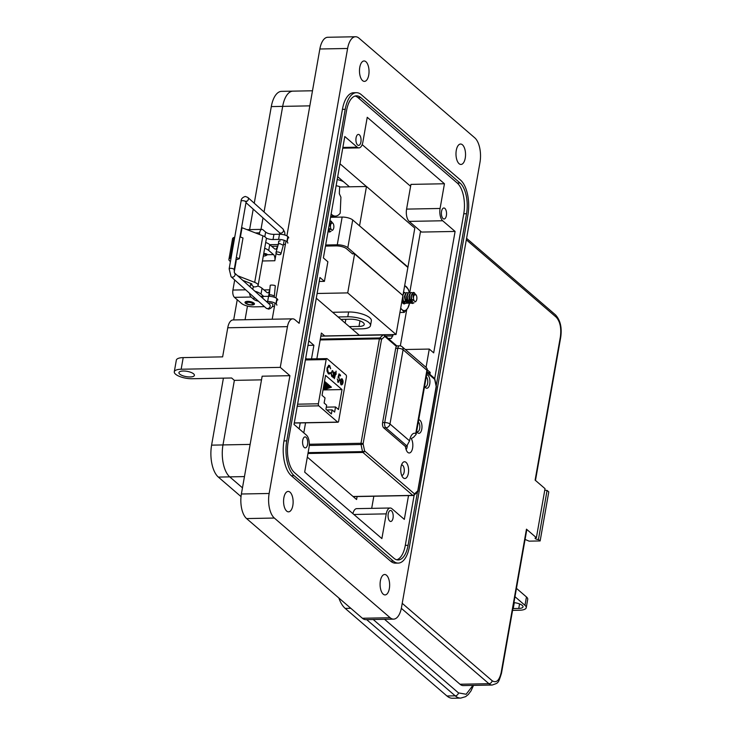 <?xml version="1.0" encoding="UTF-8"?>
<svg xmlns="http://www.w3.org/2000/svg" width="735" height="735" viewBox="0 0 735 735"><rect width="100%" height="100%" fill="white"/><g stroke="black" fill="none" stroke-linecap="round" stroke-linejoin="round"><path stroke-width="1.1" d="M337.705 176.703L349.447 186.809M420.558 231.185L409.717 292.686M406.731 309.61L400.336 345.891M373.83 496.235L371.69 508.354M362.171 144.611L410.608 186.295M359.397 335.307L316.289 298.199M339.983 163.776L366.379 186.497M393.179 334.563L391.369 338.403L388.696 338.909M357.109 496.557L356.585 499.524L307.322 457.115M303.785 432.851L305.558 422.827M316.849 358.781L321.388 333.056L324.76 335.95M308.764 340.847L313.9 345.275L311.502 358.882M300.211 422.928L299.163 428.873M388.181 338.458L391.369 338.403M307.965 345.386L313.9 345.275M352.111 329.032L361.795 328.848A15.968 5.448 -170 0 0 370.513 325.587A15.968 5.448 -170 0 0 368.896 322.555A15.968 5.448 -170 0 0 347.784 316.785L338.1 316.969M370.513 325.587L371.359 320.791A15.968 5.448 -170 0 0 369.742 317.75A15.968 5.448 -170 0 0 348.629 311.989L332.652 312.283M343.53 181.72A83.413 39.028 88.9 0 0 340.121 180.351L337.227 179.459M347.82 247.677A7.984 2.72 -170 0 0 337.273 244.792L342.152 217.082A7.984 2.72 10 0 1 352.708 219.958L347.82 247.677L402.514 295.167M337.273 244.792L325.669 245.003M352.607 253.961L346.58 248.77A7.984 2.72 10 0 0 336.024 245.894L325.476 246.087M342.152 217.082L330.548 217.294M402.991 295.158L407.879 267.448L352.708 219.958M352.184 253.603L354.592 253.924L347.719 292.897L396.055 334.508L402.982 295.158M396.055 334.508L359.277 335.197M359.608 225.47L366.48 186.488L414.816 228.098L407.943 267.081L359.121 225.48M347.719 292.897L317.116 293.476M366.48 186.488L339.625 186.993M407.943 267.081L407.466 267.09M354.592 253.924L402.927 295.534M331.136 213.977A19.955 9.335 88.9 0 0 335.454 216.108A19.955 9.335 88.9 0 0 340.204 213.178L340.921 197.2L339.331 193.709L339.644 186.58L336.134 185.643M349.309 326.616L358.992 326.441A9.583 3.271 -170 0 0 364.22 324.484A9.583 3.271 -170 0 0 350.586 319.201L340.902 319.385M345.845 319.293L345.174 323.06M413.428 292.438L412.454 292.87A5.503 2.582 -91.1 0 1 413.428 292.438A5.503 2.582 -91.1 0 1 414.43 292.842L415.11 293.936M414.09 302.746L412.675 303.472L411.526 303.068L409.808 300.1L409.459 295.893L410.525 292.907L411.361 292.475L412.344 293.008M413.842 302.719L412.399 303.472L411.251 303.068L409.533 300.11L409.22 295.626L410.249 292.907L411.223 292.493M411.425 303.188L409.321 303.105L407.603 300.146L407.254 295.939L408.329 292.943L409.156 292.521L410.13 293.044M411.187 295.847L411.288 296.839M411.297 297.62L411.223 298.814M411.288 303.096L409.046 303.114L407.098 299.145L407.015 295.672L408.054 292.953L409.018 292.53M411.012 296.848L411.021 297.629M409.22 303.224L407.126 303.151L405.398 300.183L405.049 295.975L406.124 292.989L406.951 292.558L407.925 293.09M408.982 295.883L409.083 296.885M409.092 297.666L409.018 298.851M409.083 303.132L406.85 303.151L404.893 299.182L404.81 295.709L405.849 292.989L406.813 292.576M407.015 303.27L404.921 303.188L403.193 300.229L402.853 295.948M403.046 294.891L403.919 293.026L404.746 292.603L405.729 293.127M406.777 295.929L406.813 298.897M403.285 293.522L404.617 292.613M406.602 296.931L406.611 297.712M412.574 301.782L411.563 303.086M412.418 301.552L411.425 302.976M410.984 300.119L410.433 301.699M410.305 301.956L409.358 303.132M410.718 300.119L410.525 300.79M410.158 301.699L409.22 303.022M408.596 300.826L408.228 301.736M408.1 301.993L407.153 303.169M408.513 300.165L408.32 300.826M407.953 301.745L407.015 303.059M406.878 303.178L404.645 303.197L402.918 300.229L402.532 297.804M406.584 300.202L406.391 300.863M404.81 303.307L403.855 303.638M416.782 299.283A3.638 1.7 88.9 0 0 416.028 294.808A3.638 1.7 88.9 0 0 413.584 296.536A3.638 1.7 88.9 0 0 414.136 300.707A3.638 1.7 88.9 0 0 416.139 300.983A3.638 1.7 88.9 0 0 416.782 299.283M416.028 294.808L413.796 295.057L413.235 297.675L412.969 296.37C412.886 293.55 413.373 292.383 414.43 292.842M412.454 292.87L411.379 295.939L411.49 298.961L415.505 301.864L416.139 300.983M411.462 298.777L411.379 295.939M413.235 297.675L414.393 294.11M412.087 300.937L411.03 296.517L411.655 294.478M412.28 301.322L410.295 301.423M409.753 300.799L408.825 296.554L409.441 294.533M411.15 295.69L411.297 296.545M411.324 297.951L410.204 301.231M410.02 301.423L409.055 301.846L410.093 301.58M407.548 300.845L406.62 296.6L407.236 294.57M407.815 301.46L405.885 301.506M405.343 300.881L404.415 296.637L405.031 294.616M406.933 297.703L405.876 301.212M405.61 301.506L404.792 301.92M403.147 300.927L402.348 298.842M403.405 301.543L402.587 301.966M402.514 298.116L402.376 299.228M402.394 299.053L402.137 300.027M412.372 301.479L411.536 301.8L410.029 300.799M409.266 298.851L409.184 295.883M407.061 298.897L406.979 295.929M409.404 296.876L409.413 297.657M409.276 298.934L408.09 301.46M407.888 301.616L407.126 301.883L405.619 300.881M404.856 298.934L404.783 295.966M407.071 298.97L406.014 301.368M405.683 301.662L404.93 301.929L403.423 300.918M402.651 298.98L402.495 297.978M403.478 301.699L402.091 301.819M402.541 299.604L401.971 300.973M329.877 221.106A5.503 2.582 -91.1 0 1 330.41 220.978A5.503 2.582 -91.1 0 1 331.411 221.391L332.091 222.484M331.072 231.286L329.657 232.012L328.095 231.222M330.823 231.268L329.381 232.012L328.058 231.461M329.556 230.331L328.545 231.626M329.399 230.092L328.407 231.516M333.763 227.832A3.638 1.7 88.9 0 0 333.01 223.357A3.638 1.7 88.9 0 0 330.566 225.085A3.638 1.7 88.9 0 0 331.117 229.246A3.638 1.7 88.9 0 0 333.12 229.522A3.638 1.7 88.9 0 0 333.763 227.832M333.01 223.357L332.679 222.925L330.778 223.596L330.217 226.224L329.941 224.91C329.868 222.099 330.355 220.923 331.411 221.391M328.628 228.208L332.486 230.404L333.12 229.522M330.217 226.224L331.375 222.65M329.069 229.476L328.563 228.594M329.262 229.862L328.251 230.349L329.353 230.027M405.251 300.725L404.636 301.892M403.984 302.517L402.367 302.397M401.907 301.304A5.779 2.701 88.9 0 0 402.78 303.05A5.779 2.701 88.9 0 0 405.187 303.5M409.643 302.554A12.467 5.834 88.9 0 0 409.836 301.019M404.838 292.603A5.779 2.701 88.9 0 0 403.469 292.475M404.259 312.403L407.842 307.974A12.467 5.834 88.9 0 0 409.487 303.371L407.842 307.974A12.467 5.834 88.9 0 1 402.082 309.665L404.259 312.403L399.941 312.485M404.7 285.474L408.329 289.314L409.257 292.521A12.467 5.834 88.9 0 0 406.152 286.577A12.467 5.834 88.9 0 0 404.654 285.74M400.722 308.038A12.467 5.834 88.9 0 0 402.082 309.665L400.63 308.571M403.258 301.221L402.265 302.195M403 300.688L402.137 301.92M407.806 452.392A7.984 3.739 -91.1 0 1 405.463 446.549L406.878 445.897L409.56 440.862A11.668 5.457 -91.1 0 1 412.868 433.815A11.668 5.457 -91.1 0 1 415.744 433.494L416.129 434.385L413.594 437.242L411.242 438.602A7.984 3.739 -91.1 0 1 412.482 448.626A7.984 3.739 -91.1 0 1 408.109 452.622A7.984 3.739 -91.1 0 1 407.806 452.392M426.658 374.685A6.78 3.179 -91.1 0 1 427.871 375.19A6.78 3.179 -91.1 0 1 429.736 384.037A6.78 3.179 -91.1 0 1 425.657 387.749A6.78 3.179 -91.1 0 1 425.188 387.253A6.78 3.179 -91.1 0 1 424.61 386.307M418.711 419.768A6.78 3.179 -91.1 0 1 419.924 420.264A6.78 3.179 -91.1 0 1 421.789 429.111A6.78 3.179 -91.1 0 1 417.71 432.832A6.78 3.179 -91.1 0 1 417.241 432.336A6.78 3.179 -91.1 0 1 416.662 431.381M403.304 477.888A8.379 3.923 -91.1 0 1 402.734 477.272A8.379 3.923 -91.1 0 1 402.468 463.05A8.379 3.923 -91.1 0 1 406.042 462.361A8.379 3.923 -91.1 0 1 408.357 473.294A8.379 3.923 -91.1 0 1 403.304 477.888M401.677 475.334A5.191 2.425 88.9 0 0 401.953 475.361A5.191 2.425 88.9 0 0 404.25 471.153A5.191 2.425 88.9 0 0 402.697 465.374A5.191 2.425 88.9 0 0 401.76 464.989A5.191 2.425 88.9 0 0 401.485 465.025M406.878 445.897L385.811 427.77L383.688 427.807L405.463 446.549M383.688 427.807A3.987 1.865 -91.1 0 1 382.595 422.607L384.708 422.57L397.8 348.298L395.687 348.344L382.595 422.607M395.687 348.344A3.987 1.865 -91.1 0 1 396.431 346.424L384.809 336.428L381.529 339.414L363.108 443.857L364.615 450.959L414.476 493.883L417.756 490.888L436.177 386.445L434.67 379.343L426.998 372.737M434.679 378.874A1.599 0.533 168.1 0 1 434.826 379.039A1.599 0.533 168.1 0 1 434.67 379.343A1.599 1.305 130.7 0 0 434.302 378.158L427.136 371.983M436.324 386.141A1.599 0.533 168.1 0 1 436.177 386.445A1.599 0.542 -170 0 1 436.333 386.748A1.599 1.599 0 0 0 436.324 386.141L434.826 379.039A1.599 1.599 0 0 0 434.302 378.158M436.333 386.748L417.921 491.2A1.599 1.599 0 0 1 417.416 492.101A1.599 1.305 -132.3 0 0 417.756 490.888A1.599 0.542 -170 0 1 417.921 491.2A1.599 0.542 -170 0 1 417.783 491.366M353.076 496.502L412.804 495.381A1.599 0.744 88.9 0 0 413.098 495.5A1.599 0.744 88.9 0 0 413.373 495.381A1.599 1.305 -132.3 0 0 414.476 493.883A1.599 1.305 -49.3 0 1 412.804 495.381L362.943 452.466L307.956 453.495M308.112 452.631L362.52 451.602A1.599 0.533 -11.9 0 0 364.615 450.959A1.599 1.305 -49.3 0 1 362.943 452.466A1.599 0.744 88.9 0 1 362.52 451.602L361.023 444.5A1.599 0.533 -11.9 0 0 363.108 443.857A1.599 0.542 10 0 0 360.995 443.279L379.416 338.835L320.166 339.947M320.322 339.083L379.802 337.962A1.599 1.305 47.7 0 1 381.529 339.414A1.599 0.542 10 0 0 379.416 338.835A1.599 0.744 88.9 0 1 379.802 337.962L383.091 334.976A1.599 1.305 47.7 0 1 384.809 336.428A1.599 1.305 -49.3 0 0 383.661 334.976A1.599 0.744 -91.1 0 0 383.367 334.857A1.599 0.744 -91.1 0 0 383.091 334.976L320.837 336.143M416.717 431.5A5.191 2.425 88.9 0 0 417.498 431.757A5.191 2.425 88.9 0 0 419.795 427.651A5.191 2.425 88.9 0 0 418.344 421.853M424.665 386.426A5.191 2.425 88.9 0 0 425.446 386.683A5.191 2.425 88.9 0 0 427.742 382.577A5.191 2.425 88.9 0 0 426.291 376.779M406.106 449.572A5.191 2.425 88.9 0 0 407.245 445.676M305.392 359.957L326.165 359.571A1.571 0.735 -91.1 0 1 326.818 358.597A1.571 0.735 -91.1 0 1 327.112 358.708L346.001 374.969A1.571 0.735 -91.1 0 1 346.433 377.018L338.633 421.238A1.571 0.735 -91.1 0 1 337.981 422.221A1.571 0.735 -91.1 0 1 337.687 422.101L318.797 405.839A1.571 0.735 -91.1 0 1 318.365 403.791L297.601 404.186M332.11 409.891L331.393 413.961L325.927 409.257L326.643 405.187L324.126 403.019L325.026 397.92L322.049 395.356L325.559 375.41L342.023 389.578L338.504 409.533L335.527 406.969L334.636 412.069L332.11 409.891L326.79 409.992M326.303 407.144L335.527 406.969M326.165 359.571L318.365 403.791M341.15 384.671L342.657 384.175L342.427 383.606L341.233 383.946L340.627 381.033L343.015 383.082L343.061 380.886L342.188 378.856L340.957 379.003L340.323 380.62L341.15 384.671L341.757 384.938M342.427 383.606L340.884 383.946L342.069 383.606L340.884 383.946L340.305 382.806M336.079 371.092L335.344 373.077L334.875 372.673L334.351 378.7L335.555 374.051L336.024 374.455L336.079 371.092L335.675 373.362M330.649 368.814L329.712 365.617L328.848 365.24L327.038 367.923L327.02 371.065L328.288 373.711L329.151 374.078L330.162 373.463L329.951 372.755L328.426 372.921L327.36 368.263L329.556 366.388L330.649 368.814M328.664 366.113L329.556 366.388M329.133 373.215L328.076 372.921L329.133 373.215M332.119 370.624L332.881 370.844L330.971 372.535L331.843 376.66L333.12 376.522L333.277 377.781L334.269 372.149L333.763 372.911L332.293 370.596M338.008 382.071L339.754 380.454L338.596 376.733L339.147 374.878L340.388 375.943L340.535 375.153L339.037 373.867L337.981 377.395L338.853 377.689L339.432 380.142L338.164 381.3L337.273 378.948L338.587 382.319M342.188 383.909L342.657 384.175M342.308 384.185L340.801 384.671M341.83 378.856L342.712 380.886M342.078 379.554L341.306 379.49L342.078 379.554L342.804 382.117L340.783 380.372L340.948 379.499L341.729 379.563L340.948 379.499L340.434 380.381L342.804 382.117L342.703 382.816M335.344 373.077L334.829 372.948M335.325 373.371L336.143 373.766M334.379 378.727L335.555 374.051M330.621 368.63L329.712 365.617M329.197 366.388L327.36 368.263M327.011 368.263L328.076 372.921L329.602 372.764M329.675 373.012L330.162 373.463M329.813 373.472L328.977 374.069M328.664 365.258L329.363 365.617M323.372 389.927L342.023 389.578M323.924 384.699L327.25 383.569L326.478 382.907L324.236 382.953M323.611 386.481L328.646 384.782L327.874 384.111L325.522 384.157M323.299 388.273L330.052 385.985L329.28 385.324L326.919 385.361M322.977 390.065L331.448 387.189L330.676 386.527L328.325 386.573M324.236 382.907L325.844 382.365L324.447 381.713M333.92 372.158L332.973 377.514M332.532 370.853L333.763 372.911M338.964 374.115L340.535 375.153M340.176 375.162L340.084 375.677M338.596 376.733L339.147 374.878M338.247 376.733L339.055 376.954M338.697 376.954L339.754 380.454M339.405 380.464L337.65 382.081M337.815 381.309L337.604 379.223M326.478 382.907L324.098 383.716M327.874 384.111L323.786 385.498M329.28 385.324L323.464 387.29M330.676 386.527L323.152 389.072M325.072 381.704L324.411 381.924M332.275 376.145L331.623 375.98L330.943 372.829L332.413 371.542M330.943 372.829L332.762 371.542L332.128 371.377M332.762 371.542L333.442 374.694L331.981 375.98L331.301 372.82M331.623 375.98L332.091 376.173M237.635 275.754L254.696 282.369A7.855 2.683 10 0 1 257.351 283.839A7.855 2.683 10 0 1 258.141 285.327A7.855 2.683 10 0 1 253.851 286.935L251.094 284.564A1.571 0.533 -170 0 0 251.958 284.243A1.571 0.533 -170 0 0 251.793 283.94A1.571 0.533 -170 0 0 251.269 283.646L242.761 280.347M258.141 285.327L266.355 238.774A7.855 2.683 -170 0 0 265.555 237.286A7.855 2.683 -170 0 0 262.9 235.816L242.045 227.721L240.409 237.001M253.961 303.086A4.787 1.635 -170 0 0 248.779 301.396A4.787 1.635 -170 0 0 245.003 302.333A4.787 1.635 -170 0 0 245.49 303.243A4.787 1.635 -170 0 0 250.663 304.933A4.787 1.635 -170 0 0 254.448 303.996A4.787 1.635 -170 0 0 253.961 303.086M269.258 302.976A2.674 0.91 -170 0 0 268.165 303.105M280.2 240.905A2.674 0.91 -170 0 0 278.574 241.457A2.674 0.91 -170 0 0 278.73 241.861M235.678 261.145A2.315 0.79 -170 0 0 236.119 261.348L234.217 272.125M236.394 259.804L235.613 261.531M242.045 227.721L241.539 227.914M253.235 286.944L252.812 289.351M254.126 297.372L253.777 299.329L251.113 297.032A5.586 2.618 -91.1 0 1 249.505 293.237M250.075 286.898L250.479 284.574M236.321 257.516L239.362 258.692L235.889 259.988M230.441 261.513A8.599 2.931 10 0 1 228.916 259.381A8.599 2.931 10 0 1 230.312 258.132L231.084 257.847M239.968 236.826L243.009 238.002L239.362 258.692M228.916 259.381L232.563 238.691A8.599 2.931 10 0 1 233.96 237.442L234.731 237.157M259.326 234.428L259.602 232.848A5.586 2.618 -91.1 0 1 261.945 229.366A5.586 2.618 -91.1 0 1 262.965 229.789L265.638 232.085L264.811 236.743M264.471 306.642L253.998 306.844A9.426 3.216 10 0 1 241.53 303.436L234.456 297.344A5.586 2.618 -91.1 0 1 232.912 290.059L234.695 279.962M274.458 306.412A6.284 2.141 10 0 1 273.429 306.477L272.244 306.495M266.392 301.515L267.641 301.488A6.284 2.141 10 0 1 275.947 303.757L276.222 303.996A6.284 2.141 10 0 1 276.865 305.19M253.777 299.329A6.284 2.141 -170 0 0 258.435 301.231M262.689 298.199L263.001 296.425A6.284 2.141 10 0 1 260.53 296.26M266.272 238.186A6.284 2.141 -170 0 0 273.034 239.527L273.944 234.355A6.284 2.141 10 0 1 265.638 232.085M273.944 234.355L279.502 234.244A6.284 2.141 10 0 1 287.808 236.514L288.083 236.753A6.284 2.141 10 0 1 288.717 237.947M285.41 244.342A6.284 2.141 10 0 1 284.381 244.406L283.462 244.424M278.234 244.516L269.782 244.681M273.034 239.527L278.583 239.417A6.284 2.141 10 0 1 286.898 241.686L287.174 241.925A6.284 2.141 10 0 1 287.808 243.12M263.001 296.425L268.551 296.315A6.284 2.141 10 0 1 276.865 298.585L277.141 298.823A6.284 2.141 10 0 1 277.775 300.018M241.025 496.603L218.35 477.088A24.503 11.466 -91.1 0 1 211.597 445.144L223.412 378.148M233.675 319.945L237.24 299.742M249.606 229.605L253.217 209.126M254.255 203.218L271.298 106.593A24.503 11.466 -91.1 0 1 281.588 91.351L292.971 91.14A24.503 11.466 88.9 0 0 282.681 106.373A24.503 11.466 -91.1 0 1 292.971 91.14L312.485 90.772M261.513 379.857L234.364 380.362L222.981 444.923A24.503 11.466 88.9 0 0 229.733 476.868L242.477 487.838L229.733 476.877A24.503 11.466 -91.1 0 1 222.981 444.932L234.364 380.362L231.617 377.992L192.184 378.736A12.568 4.291 10 0 1 175.555 374.188A12.568 4.291 10 0 1 174.287 371.8A12.568 4.291 10 0 1 181.15 369.236L280.265 367.371L287.449 326.652A12.568 5.88 -91.1 0 1 292.723 318.843A12.568 5.88 -91.1 0 1 295.011 319.771L299.145 323.327L347.609 48.473A18.853 8.82 -91.1 0 1 355.529 36.75A18.853 8.82 -91.1 0 1 358.965 38.147L474.773 137.831A18.853 8.82 -91.1 0 1 479.973 162.417L401.503 607.413A18.853 8.82 -91.1 0 1 393.583 619.136A18.853 8.82 -91.1 0 1 390.156 617.74L274.339 518.046A18.853 8.82 -91.1 0 1 269.148 493.479L289.921 375.686L280.265 367.371M245.058 319.734L247.465 306.054L245.058 319.734M260.989 229.384L263.011 217.909L260.989 229.384M264.058 211.992L282.681 106.382L264.058 211.992M254.255 303.399A4.787 1.635 10 0 1 254.209 303.426L252.518 304.455A3.197 1.093 10 0 1 249.707 304.658A3.197 1.093 10 0 1 246.831 303.601A3.197 1.093 10 0 1 246.657 303.417A3.197 1.093 10 0 1 248.467 302.342A3.197 1.093 10 0 1 252.482 303.491A3.197 1.093 10 0 1 252.518 304.455M263.755 253.501L265.84 253.685L267.062 254.255L266.934 254.825M263.644 254.145L266.915 254.981A8.765 2.986 10 0 1 263.295 256.129M270.71 294.753L269.332 295.176L270.214 285.382A2.545 0.487 -174.9 0 1 271.573 285.07A2.545 0.487 -174.9 0 1 275.285 285.832L274.394 295.837L270.71 294.753M278.859 241.126L278.326 244.195L279.732 243.588L283.306 245.297L280.899 254.007A2.545 1.222 15.5 0 1 279.465 254.687A2.545 1.222 15.5 0 1 276.966 254.034A2.545 1.222 15.5 0 1 275.983 252.647A2.545 1.222 15.5 0 1 277.407 251.967A2.545 1.222 15.5 0 1 279.916 252.629A2.545 1.222 15.5 0 1 280.899 254.007M402.22 603.334L492.174 680.757C496.29 683.302 499.295 680.573 501.178 672.562L526.462 529.172L536.385 537.708L545.03 488.656L535.117 480.12L560.401 336.731C561.457 328.012 560.088 321.517 556.276 317.226L466.321 239.803M525.075 539.444L529.126 541.153L540.142 540.942L548.788 491.899L547.079 490.42A2.334 0.799 10 0 1 544.791 490.015M536.385 537.708A2.334 0.799 -170 0 0 535.108 538.185A2.334 0.799 -170 0 0 538.433 539.472L547.079 490.42M540.142 540.942L538.433 539.472M526.462 529.172A3.115 1.066 10 0 1 526.784 529.76L501.5 673.159C498.1 684.138 498.266 682.769 492.202 685.038L463.289 685.58A18.072 8.462 88.9 0 1 460 684.239L384.552 619.302M473.524 685.387L470.997 690.918L468.268 694.529L465.632 696.642L460.762 698.094L452.503 698.25A30.539 14.296 -91.1 0 1 446.944 695.99L345.193 608.405A30.539 14.296 -91.1 0 1 338.844 597.987M512.571 610.372L519.434 610.243A12.467 4.254 -170 0 0 526.242 607.698L527.721 599.328A12.467 4.254 -170 0 0 526.462 596.958L516.448 588.349M514.978 596.71L524.983 605.328L526.462 596.958M513.93 602.645A7.791 2.655 10 0 1 523.017 606.862A7.791 2.655 10 0 1 518.763 608.451L513.26 608.552A7.791 2.655 10 0 1 512.883 608.562M526.242 607.698A12.467 4.254 -170 0 0 524.983 605.328M373.215 619.513L458.475 692.894L466.146 694.263L472.936 685.397M290.022 492.184A10.207 4.777 88.9 0 0 288.157 491.421A10.207 4.777 88.9 0 0 283.627 499.717A10.207 4.777 88.9 0 0 286.687 511.091A10.207 4.777 88.9 0 0 288.543 511.845A10.207 4.777 88.9 0 0 293.072 503.558A10.207 4.777 88.9 0 0 290.022 492.184M386.527 575.257A10.207 4.777 88.9 0 0 384.671 574.494A10.207 4.777 88.9 0 0 380.142 582.782A10.207 4.777 88.9 0 0 383.201 594.156A10.207 4.777 88.9 0 0 385.057 594.918A10.207 4.777 88.9 0 0 389.587 586.631A10.207 4.777 88.9 0 0 386.527 575.257M365.92 61.722A10.207 4.777 88.9 0 0 364.064 60.968A10.207 4.777 88.9 0 0 359.534 69.255A10.207 4.777 88.9 0 0 362.585 80.63A10.207 4.777 88.9 0 0 364.45 81.383A10.207 4.777 88.9 0 0 368.979 73.096A10.207 4.777 88.9 0 0 365.92 61.722M462.434 144.795A10.207 4.777 88.9 0 0 460.579 144.042A10.207 4.777 88.9 0 0 456.04 152.329A10.207 4.777 88.9 0 0 459.099 163.703A10.207 4.777 88.9 0 0 460.955 164.456A10.207 4.777 88.9 0 0 465.485 156.169A10.207 4.777 88.9 0 0 462.434 144.795M193.608 373.858A7.855 2.683 -170 0 0 185.119 371.083A7.855 2.683 -170 0 0 178.927 372.617A7.855 2.683 -170 0 0 179.726 374.115A7.855 2.683 -170 0 0 188.206 376.89A7.855 2.683 -170 0 0 194.407 375.346A7.855 2.683 -170 0 0 193.608 373.858M292.723 318.843L233.041 319.955A12.568 5.88 88.9 0 0 227.758 327.773L222.631 356.861L183.199 357.605A12.568 4.291 -170 0 0 176.336 360.168L174.287 371.8M276.139 253.318L274.835 260.75A4.713 2.205 88.9 0 0 273.53 254.604L268.707 250.451L269.736 244.636L274.559 248.788A4.713 2.205 88.9 0 0 275.414 249.137A4.713 2.205 88.9 0 0 277.398 246.207L276.746 249.9M306.045 437.307A5.494 2.572 88.9 0 0 305.043 436.902A5.494 2.572 88.9 0 0 302.609 441.367A5.494 2.572 88.9 0 0 304.253 447.486A5.494 2.572 88.9 0 0 305.255 447.891A5.494 2.572 88.9 0 0 307.689 443.435A5.494 2.572 88.9 0 0 306.045 437.307M444.868 208.4A5.494 2.572 88.9 0 0 443.866 207.996A5.494 2.572 88.9 0 0 441.423 212.461A5.494 2.572 88.9 0 0 443.067 218.58A5.494 2.572 88.9 0 0 444.069 218.993A5.494 2.572 88.9 0 0 446.512 214.528A5.494 2.572 88.9 0 0 444.868 208.4M359.387 134.827A5.494 2.572 88.9 0 0 358.386 134.413A5.494 2.572 88.9 0 0 355.942 138.878A5.494 2.572 88.9 0 0 357.587 145.006A5.494 2.572 88.9 0 0 358.588 145.411A5.494 2.572 88.9 0 0 361.032 140.945A5.494 2.572 88.9 0 0 359.387 134.827M391.525 510.889A5.494 2.572 88.9 0 0 390.524 510.476A5.494 2.572 88.9 0 0 388.089 514.941A5.494 2.572 88.9 0 0 389.734 521.069A5.494 2.572 88.9 0 0 390.735 521.473A5.494 2.572 88.9 0 0 393.17 517.008A5.494 2.572 88.9 0 0 391.525 510.889M356.429 92.683L353.654 92.729A26.708 12.495 88.9 0 0 342.437 109.35L283.976 440.917A26.708 12.495 88.9 0 0 291.336 475.729L390.607 561.172A26.708 12.495 88.9 0 0 395.467 563.148L398.241 563.102A26.708 12.495 -91.1 0 1 393.381 561.117L294.11 475.674A26.708 12.495 -91.1 0 1 286.751 440.862L345.211 109.294A26.708 12.495 -91.1 0 1 356.429 92.683A26.708 12.495 -91.1 0 1 361.289 94.659L460.56 180.103A26.708 12.495 -91.1 0 1 467.919 214.914L409.459 546.482A26.708 12.495 -91.1 0 1 398.241 563.102M355.529 36.75L327.773 37.274A18.853 8.82 88.9 0 0 319.854 48.997L286.898 235.898M272.207 319.229L275.037 303.142M275.947 297.969L285.979 241.071M289.921 375.686L262.156 376.201L241.383 494.003A18.853 8.82 88.9 0 0 246.583 518.57L362.392 618.254A18.853 8.82 88.9 0 0 365.828 619.651L393.583 619.136M263.718 296.407L261.017 294.083L262.037 288.267L266.869 292.42A4.713 2.205 88.9 0 0 267.724 292.769A4.713 2.205 88.9 0 0 269.699 289.838L267.641 301.488M436.222 385.673L466.541 213.729A23.566 11.025 88.9 0 0 460.046 183.015L360.775 97.571A23.566 11.025 88.9 0 0 356.493 95.826A23.566 11.025 88.9 0 0 346.589 110.48L288.129 442.047A23.566 11.025 88.9 0 0 294.625 472.761L393.887 558.214A23.566 11.025 88.9 0 0 398.177 559.96A23.566 11.025 88.9 0 0 408.081 545.296L417.462 492.055M261.017 294.083A10.997 3.748 -170 0 0 254.926 291.244M262.037 288.267A10.997 3.748 -170 0 0 257.737 285.988M268.707 250.451A10.997 3.748 -170 0 0 264.673 248.283M269.736 244.636A10.997 3.748 -170 0 0 265.702 242.467M355.106 96.037A23.566 11.025 -91.1 0 1 358 97.617L457.271 183.07A23.566 11.025 -91.1 0 1 463.767 213.784L434.697 378.663M414.173 495.059L405.297 545.352A23.566 11.025 -91.1 0 1 396.79 559.794M426.052 367.353L429.277 349.07L433.687 352.855L455.094 231.442L442.681 220.766A9.426 4.41 -91.1 0 1 440.09 208.474L444.445 183.759L367.234 117.297L362.879 142.02A9.426 4.41 -91.1 0 1 358.919 147.882A9.426 4.41 -91.1 0 1 357.201 147.184L344.798 136.508L323.391 257.921L327.874 261.779L324.42 281.358L319.936 277.499L294.028 424.444L306.431 435.129A9.426 4.41 -91.1 0 1 309.031 447.413L304.676 472.127L381.878 538.58L386.242 513.875A9.426 4.41 -91.1 0 1 390.202 508.004A9.426 4.41 -91.1 0 1 391.911 508.703L404.323 519.388L408.513 495.592M429.892 374.363L430.232 372.434L427.347 369.953M455.094 231.442L421.587 232.067L409.184 221.391A9.426 4.41 88.9 0 1 406.584 209.107L410.948 184.384L444.445 183.759M405.334 349.511L429.277 349.07M430.232 372.434L427.706 372.489M390.202 508.004L356.695 508.638A9.426 4.41 88.9 0 0 352.91 513.646M319.238 281.459L324.42 281.358M385.388 336.06L392.94 335.913M347.784 316.785L348.629 311.989M359.975 320.855L358.992 326.441M415.744 433.494L426.897 370.247L403.083 349.741L389.991 424.003L409.56 440.862M389.991 424.003A3.987 3.252 130.7 0 1 385.811 427.77A3.987 1.865 -91.1 0 1 384.708 422.57A3.987 1.36 10 0 1 389.991 424.003M416.129 434.376L427.301 371A3.987 1.36 -170 0 0 426.897 370.247A3.987 3.252 -49.3 0 0 425.978 367.289L402.155 346.782A3.987 3.252 130.7 0 1 403.083 349.741A3.987 1.36 -170 0 0 397.8 348.298A3.987 1.865 -91.1 0 1 399.482 345.817L396.79 345.873L384.442 335.243A1.599 1.599 0 0 0 383.367 334.857L320.864 336.024M309.306 444.252L360.995 443.279A1.599 0.744 88.9 0 0 361.023 444.5L309.26 445.474M337.687 422.101L294.294 422.919M297.234 406.244L318.797 405.839M254.696 282.369L262.9 235.816M251.094 284.564L251.26 283.646M234.456 297.344L251.113 297.032M245.692 289.82L232.912 290.059M259.602 232.848L255.44 232.922M230.312 258.132L233.96 237.442M277.141 298.823L276.222 303.996M275.947 303.757L276.865 298.585M278.583 239.417L279.502 234.244M288.083 236.753L287.174 241.925M286.898 241.686L287.808 236.514M271.298 106.593L309.821 105.858M211.597 445.144L222.981 444.932M218.35 477.088L244.452 476.592M265.84 253.685L265.721 254.338M268.229 303.16A2.545 0.873 -170 0 1 269.258 302.985A2.545 0.873 -170 0 1 269.295 302.985A2.545 0.873 -170 0 1 272.887 304.391C272.896 306.633 271.481 308.213 268.652 309.141L266.189 308.176A2.545 2.104 -48.1 0 0 269.589 304.382L234.511 272.951A2.545 2.104 131.9 0 1 231.056 276.709L229.155 268.826L241.08 201.188C241.062 198.955 242.477 197.366 245.306 196.447L247.778 197.412L282.901 228.879A2.545 2.104 -48.1 0 1 279.502 232.673L245.995 202.658M234.465 272.915L234.171 269.717A2.545 0.873 -170 0 0 230.588 268.312A2.545 0.873 -170 0 0 230.542 268.312A2.545 0.873 -170 0 0 229.155 268.826M245.361 201.537L246.409 201.124L246.096 202.079A2.545 0.873 -170 0 0 242.513 200.673A2.545 0.873 -170 0 0 242.467 200.673A2.545 0.873 -170 0 0 241.08 201.188M246.207 201.592A2.545 2.104 -48.1 0 0 247.778 197.412M556.276 317.226A3.115 2.545 -49.3 0 0 555.55 314.92C560.373 320.23 562.091 327.7 560.713 337.319L535.475 480.433M560.401 336.731A3.115 1.066 10 0 1 560.713 337.319M501.178 672.562A3.115 1.066 10 0 1 501.5 673.159M492.174 680.757A3.115 2.545 130.7 0 1 488.913 683.697A18.072 8.462 88.9 0 0 492.202 685.038M401.328 608.314L488.913 683.697L460 684.239M345.193 608.405L350.825 608.295M446.944 695.99L455.204 695.834L366.682 619.642M460.762 698.094A30.539 14.296 -91.1 0 1 455.204 695.834A3.115 2.545 130.7 0 0 458.475 692.894M519.562 603.913L518.763 608.451M513.26 608.552L514.289 602.672M183.199 357.605L181.15 369.236M271.684 246.317L277.398 246.207M319.854 48.997L347.609 48.473M227.758 327.773L287.449 326.652M241.383 494.003L269.148 493.479M246.583 518.57L274.339 518.046M362.392 618.254L390.156 617.74M291.336 475.729L294.11 475.674M286.751 440.862L283.976 440.917M345.211 109.294L342.437 109.35M393.381 561.117L390.607 561.172M274.835 260.75L262.432 260.98M263.994 289.939L269.699 289.838M222.981 444.923L250.13 444.409M273.53 254.604L266.98 254.733M358 97.617L360.775 97.571M457.271 183.07L460.046 183.015M463.767 213.784L466.541 213.729M405.297 545.352L408.081 545.296M342.868 147.45L357.201 147.184M406.584 209.107L440.09 208.474M409.184 221.391L442.681 220.766M353.875 514.482L386.242 513.875M335.454 216.108L330.741 216.2M427.301 371A3.987 3.987 0 0 0 425.978 367.289M402.155 346.782A3.987 3.987 0 0 0 399.482 345.817M417.416 492.101L414.136 495.087A1.599 1.599 0 0 1 413.098 495.5L353.213 496.621M305.567 358.992L326.818 358.597M305.705 358.193L306.706 358.974M294.367 423.038L337.981 422.221M261.945 229.366L247.006 229.651M246.657 303.417L245.416 301.874M266.952 254.907L267.062 254.255M269.332 295.167L269.129 296.324M284.978 235.09L284.665 232.113L282.901 228.879M278.326 244.176L275.983 252.647M266.189 308.176L231.056 276.709M234.171 269.717L246.096 202.079M274.394 295.847L274.155 297.206M279.456 232.627L279.86 234.244M284.188 240.308L283.306 245.297M466.578 238.333L555.55 314.92M342.74 148.185L358.919 147.882"/></g></svg>
